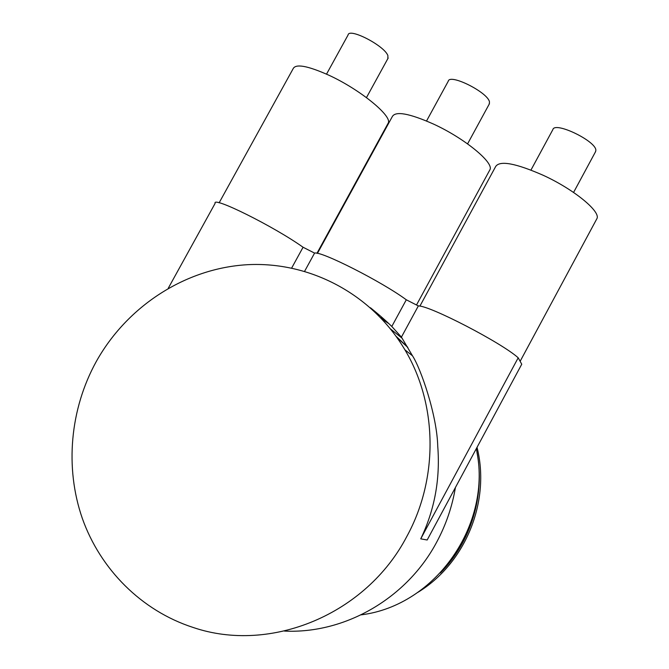 <?xml version="1.0" encoding="UTF-8"?>
<svg xmlns="http://www.w3.org/2000/svg" width="669" height="669" viewBox="0 0 669 669"><rect width="100%" height="100%" fill="white"/><g stroke="black" fill="none" stroke-linecap="round" stroke-linejoin="round"><path stroke-width="1" d="M406.886 536.346C366.278 614.502 270.452 653.897 193.048 627.43C141.385 610.68 100.317 569.21 82.32 518.391C64.617 467.397 70.128 409.127 96.144 361.762C127.102 306.093 185.505 268.202 247.563 264.69C309.555 261.428 371.705 293.733 404.921 349.828C437.317 403.884 438.839 477.942 406.886 536.346M284.484 631.076C345.087 634.011 407.187 598.136 436.899 541.748C446.039 524.647 452.211 506.567 455.413 487.509M518.199 357.79L521.745 364.229L427.173 540L420.742 538.846L518.199 357.79C501.457 342.679 429.741 305.541 418.351 305.925L406.3 299.787C381.823 281.657 320.936 250.8 314.572 253.099L303.065 247.246C273.847 226.39 211.814 195.632 215.117 203.368L168.262 288.239M370.467 307.757C379.122 314.756 386.239 320.995 391.8 326.464L401.425 337.109L418.351 305.925M401.425 337.109L412.505 355.816C420.768 368.443 436.974 415.064 437.743 446.265C440.319 478.937 434.658 509.795 420.742 538.846M388.739 323.57L382.116 319.163M386.699 321.68L380.711 317.675M291.676 268.026L303.065 247.246M304.629 271.254L314.572 253.099M391.8 326.464L406.3 299.787M396.182 336.39L407.63 347.119M396.976 337.511L407.814 347.428M390.671 329.106L402.153 338.271M476.303 448.673C492.894 523.534 436.155 605.587 361.126 614.853M476.955 452.261C485.276 494.884 471.21 541.873 440.344 573.007M477.03 447.327C490.678 501.382 465.54 563.541 417.632 592.491M219.131 202.816L293.039 68.89C295.397 63.53 307.297 65.612 328.738 75.154C359.738 89.312 391.984 115.687 388.321 122.904L387.686 124.083M317.441 253.375L392.285 116.632C395.471 110.853 409.194 113.32 433.462 124.049C464.445 138.224 493.948 162.525 489.984 169.642L489.491 170.553M419.889 306.143L495.704 166.447C499.91 160.292 515.774 163.244 543.295 175.328C574.178 189.486 601.138 211.789 596.873 218.713L596.572 219.273M326.522 74.142L348.047 35.039C348.884 27.304 384.658 45.785 387.903 55.661L387.844 58.638M426.546 120.98L448.222 81.284C449.518 73.088 488.261 92.506 489.491 102.023L489.19 104.172M530.969 170.043L552.853 129.619C554.693 120.989 596.982 141.502 595.836 150.542L595.469 151.846M404.921 349.828L412.505 355.816M316.955 253.283L388.321 122.904M416.503 304.989L489.984 169.642M520.139 361.31L596.873 218.713M366.47 97.59L388.196 57.994M467.581 143.868L489.465 103.662M573.576 192.438L595.653 151.503"/></g></svg>
